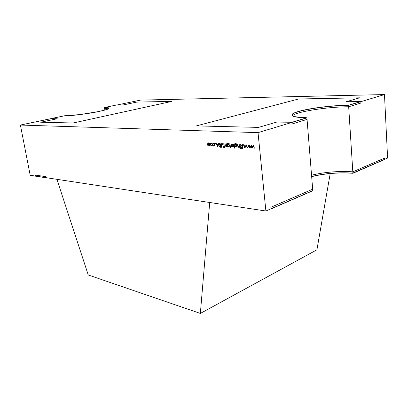 <?xml version="1.0" encoding="UTF-8"?>
<svg xmlns="http://www.w3.org/2000/svg" width="408" height="408" viewBox="0 0 408 408"><rect width="100%" height="100%" fill="white"/><g stroke="black" fill="none" stroke-linecap="round" stroke-linejoin="round"><path stroke-width="0.61" d="M330.205 173.548L316.924 249.788L330.205 173.548L316.924 249.788L200.354 313.431L88.256 274.982L56.896 179.321L88.256 274.982L200.354 313.431L209.702 202.49L56.896 179.321L88.256 274.982L200.354 313.431L209.702 202.49L56.896 179.321L209.702 202.49L200.354 313.431L316.924 249.788L200.354 313.431M291.883 115.092C292.199 116.719 297.218 117.606 306.928 117.759L291.893 122.283L276.823 122.053L258.575 127.393L196.33 125.914L258.575 127.393L276.823 122.053L291.893 122.283L292.036 123.966L307.061 119.406L306.928 117.759C290.272 117.122 287.65 114.964 299.059 111.287C310.223 108.1 332.392 105.381 348.58 105.233L360.83 101.551L346.178 101.755L360.83 101.551L346.178 101.755L359.616 97.823L346.178 101.755L359.616 97.823L298.585 98.986L196.33 125.914L298.585 98.986L359.616 97.823L298.585 98.986L196.33 125.914L258.575 127.393L276.823 122.053L291.893 122.283L292.036 123.966L307.061 119.406L306.928 117.759L291.893 122.283L292.036 123.966L307.061 119.406L306.928 117.759L296.963 117.157C294.443 116.795 292.862 116.306 292.21 115.688C291.572 115.071 291.853 114.383 293.061 113.623C294.27 112.858 296.269 112.083 299.059 111.287L309.147 109.018L321.892 107.095L335.626 105.774L348.58 105.233L348.677 106.763C327.165 106.804 295.494 111.828 292.378 115.826C295.494 111.828 327.165 106.804 348.677 106.763L360.917 103.046L360.83 101.551L360.917 103.046L348.677 106.763L360.917 103.046L360.83 101.551L348.58 105.233L348.677 106.763L348.58 105.233C325.304 105.3 290.889 111.16 291.883 115.092L291.888 115.168C291.307 111.216 325.472 105.437 348.59 105.371L335.636 105.912M104.637 108.523L108.37 108.768L104.637 108.523L104.468 107.498L116.596 104.983L123.466 104.887L136.915 102.071L123.466 104.887L116.596 104.983L104.468 107.498L108.278 107.753L108.645 108.589L105.371 109.905L98.828 111.511L80.254 114.556L64.622 115.765L50.74 118.646L57.242 118.743L40.662 122.216L57.242 118.743L40.662 122.216L73.18 122.987L40.662 122.216L73.18 122.987L171.814 101.403L136.915 102.071L171.814 101.403L73.18 122.987L171.814 101.403L136.915 102.071L123.466 104.887L116.596 104.983L104.468 107.498L104.637 108.523L104.468 107.498C107.314 107.477 108.803 107.697 108.931 108.161C110.823 110.058 76.26 116.071 64.622 115.765L20.4 125.052L30.192 175.272L265.899 211.013L258.019 132.636L20.4 125.052L30.192 175.272L265.899 211.013L258.019 132.636L20.4 125.052L50.76 118.748L20.4 125.052L30.192 175.272L265.899 211.013L258.019 132.636L20.4 125.052M57.242 118.743L50.74 118.646L57.242 118.743M46.104 177.786L45.89 176.659L35.358 175.088L35.572 176.185L46.334 177.72L35.572 176.185L35.358 175.088L45.89 176.659L46.104 177.786L35.572 176.185L35.358 175.088L45.89 176.659L46.334 177.72M270.739 208.906L271.009 208.947L270.846 207.284L271.009 208.947L312.798 190.745L312.676 189.195L270.846 207.284L312.676 189.195L270.846 207.284L271.009 208.947L312.798 190.745L312.676 189.195L312.798 190.745L271.009 208.947M352.905 173.283C338.538 172.344 324.793 173.466 311.666 176.639C324.793 173.466 338.538 172.344 352.905 173.283L384.499 159.523L384.428 158.156L352.813 171.829L352.905 173.283L384.499 159.523L384.428 158.156L352.813 171.829L352.905 173.283L384.499 159.523L384.428 158.156L352.813 171.829L352.905 173.283M352.813 171.829C338.441 170.916 324.686 172.043 311.549 175.205C324.686 172.043 338.441 170.916 352.813 171.829L340.145 171.523M314.379 175.981L314.787 175.889M212.502 144.432L212.349 145.376L211.655 145.784L210.859 145.299L210.477 144.32L210.65 143.346L211.319 142.979L212.089 143.417L212.502 144.432L212.349 145.376L211.655 145.784L210.859 145.299L210.477 144.32L210.936 143.06L211.319 142.979L212.502 144.432L212.349 145.376L211.655 145.784L210.859 145.299L210.477 144.32L211.319 142.979L212.502 144.432M215.434 143.193L215.699 143.519L215.511 143.815L215.246 143.494L215.434 143.193L215.592 143.8L215.246 143.494L215.434 143.193L215.699 143.519L215.511 143.815L215.246 143.494L215.434 143.193M219.173 144.35L219.331 143.636L219.841 143.371L220.779 144.238L220.565 144.417L219.886 143.759L219.422 144.366L220.861 146.487L220.284 147.324L219.479 146.645L219.672 146.426L220.269 146.941L220.616 146.487L219.173 144.35L219.841 143.371L220.779 144.238L220.565 144.417L219.886 143.759L219.422 144.366L220.641 145.906L220.56 147.262L219.479 146.645L219.672 146.426L220.269 146.941L220.616 146.487L219.173 144.35L219.841 143.371L220.779 144.238L220.565 144.417L219.886 143.759L219.422 144.366L220.641 145.906L220.376 145.993L219.417 144.279M224.324 146.452L224.681 146.472L224.64 146.13L224.681 146.472L224.324 146.452L224.451 147.563L224.074 146.436L223.717 146.416L223.676 146.079L224.033 146.095L223.752 143.672L224.283 146.11L224.681 146.472L224.324 146.452L224.451 147.563L224.074 146.436L223.717 146.416L223.676 146.079L224.033 146.095L223.752 143.672L224.283 146.11L224.64 146.13L223.717 146.416L223.676 146.079L224.033 146.095L223.752 143.672L224.283 146.11L224.64 146.13L223.717 146.416L224.655 146.258L224.074 146.436L224.451 147.563L224.324 146.452L224.665 146.345M228.602 146.737L227.725 146.161L227.526 146.63L227.251 143.575L228.133 142.831L229.296 143.764L228.2 143.172L227.603 143.422L227.521 144.396L228.291 143.907L229.087 144.35L229.51 145.365L229.311 146.365L228.602 146.737L227.725 146.161L227.526 146.63L227.251 143.575L227.664 142.922L228.133 142.831L229.296 143.764L227.797 143.249L227.521 144.396L228.291 143.907L229.51 145.365L229 146.651L228.602 146.737L227.96 146.084L227.526 146.63L227.251 143.575L228.133 142.831L229.296 143.764L228.2 143.172L227.521 144.396L228.291 143.907L229.51 145.365L228.602 146.737L229.097 146.584M230.408 147.375L230.474 147.961L230.408 147.375M233.815 144.713L234.019 144.203L234.452 148.145L234.014 146.487L233.218 146.997L232.397 146.533L231.958 145.483L232.172 144.478L232.902 144.095L233.815 144.713L234.019 144.203L234.452 148.145L234.014 146.487L233.218 146.997L231.958 145.483L232.473 144.192L233.815 144.713L234.019 144.203L234.452 148.145L234.014 146.487L233.218 146.997L231.958 145.483L232.902 144.095L234.065 144.631M238.94 144.458L239.511 147.303L239.19 146.778L238.44 147.293L237.487 145.819L237.329 144.376L237.589 144.386L237.833 146.365L238.445 146.951L239.093 146.243L238.94 144.458L239.2 144.473L239.511 147.303L239.19 146.778L238.44 147.293L237.487 145.819L237.329 144.376L237.589 144.386L237.833 146.365L238.726 146.885L239.093 146.243L238.94 144.458L239.2 144.473L239.511 147.303L239.19 146.778L238.44 147.293L237.487 145.819L237.329 144.376L237.589 144.386L237.833 146.365L238.445 146.951L239.093 146.243L238.94 144.458M240.348 147.946L240.409 148.543L240.348 147.946M243.306 144.636L243.377 145.284L243.306 144.636M249.727 145.019L250.996 147.951L249.824 145.824L249.319 147.859L248.35 145.748L247.906 147.778L247.62 147.762L248.243 144.942L249.222 147.048L249.778 145.019L250.996 147.951L249.824 145.824L249.319 147.859L248.35 145.748L247.906 147.778L247.62 147.762L248.243 144.942L249.222 147.048L249.778 145.019L250.996 147.951L249.824 145.824L249.319 147.859L248.35 145.748L247.906 147.778L247.62 147.762L248.243 144.942L249.222 147.048L249.727 145.019M253.164 145.197L254.444 148.145L253.266 146.008L252.751 148.048L251.777 145.931L251.323 147.971L251.032 147.956L251.665 145.115L252.649 147.237L253.215 145.197L254.444 148.145L253.266 146.008L252.751 148.048L251.777 145.931L251.323 147.971L251.032 147.956L251.665 145.115L252.649 147.237L253.215 145.197L254.444 148.145L253.266 146.008L252.751 148.048L251.777 145.931L251.323 147.971L251.032 147.956L251.665 145.115L252.649 147.237L253.164 145.197M246.32 144.84L247.585 147.757L246.422 145.646L245.922 147.665L244.963 145.569L244.525 147.589L244.244 147.574L244.851 144.764L245.825 146.865L246.32 144.84L247.585 147.757L246.422 145.646L245.922 147.665L244.963 145.569L244.525 147.589L244.244 147.574L244.851 144.764L245.825 146.865L246.32 144.84L247.585 147.757L246.422 145.646L245.922 147.665L244.963 145.569L244.525 147.589L244.244 147.574L244.851 144.764L245.825 146.865L246.32 144.84M242.148 144.626L242.418 144.636L242.831 148.532L242.408 147.038L241.337 148.446L240.96 148.425L242.225 146.763L240.429 144.534L242.352 146.503L242.148 144.626L242.418 144.636L242.831 148.532L242.408 147.038L241.337 148.446L240.96 148.425L242.225 146.763L240.429 144.534L242.352 146.503L242.148 144.626L242.418 144.636L242.831 148.532L242.408 147.038L241.337 148.446L240.96 148.425L242.225 146.763L240.429 144.534L242.352 146.503L242.148 144.626M239.843 144.503L240.108 144.519L240.414 147.354L240.149 147.339L239.843 144.503L240.108 144.519L240.414 147.354L240.149 147.339L239.843 144.503L240.108 144.519L240.414 147.354L240.149 147.339L239.843 144.503M236.023 147.155L235.125 146.569L234.921 147.048L234.656 143.958L235.564 143.203L236.742 144.146L235.625 143.55L235.013 143.8L234.926 144.789L235.717 144.289L236.528 144.738L236.961 145.768L236.747 146.778L236.023 147.155L235.125 146.569L234.921 147.048L234.656 143.958L235.069 143.3L235.564 143.203L236.742 144.146L235.207 143.631L234.926 144.789L235.717 144.289L236.961 145.768L236.436 147.064L236.023 147.155L235.365 146.492L234.921 147.048L234.656 143.958L235.564 143.203L236.742 144.146L235.625 143.55L234.926 144.789L235.717 144.289L236.961 145.768L236.023 147.155L236.543 146.992M231.106 144.055L231.678 146.865L231.372 146.436L230.683 146.763L231.275 145.952L231.106 144.055L231.362 144.065L231.678 146.865L231.372 146.436L230.683 146.763L231.275 145.952L231.106 144.055L231.362 144.065L231.678 146.865L231.372 146.436L230.683 146.763L231.275 145.952L231.106 144.055M229.898 143.988L230.469 146.798L229.898 143.988M226.379 143.81L227.072 147.716L226.634 146.059L225.92 146.589L224.992 145.141L224.828 143.728L225.083 143.738L225.333 145.676L225.925 146.253L226.537 145.554L226.629 143.82L227.072 147.716L226.634 146.059L225.92 146.589L224.992 145.141L224.828 143.728L225.083 143.738L225.333 145.676L226.18 146.197L226.629 143.82L227.072 147.716L226.634 146.059L225.92 146.589L224.992 145.141L224.828 143.728L225.083 143.738L225.333 145.676L225.925 146.253L226.537 145.554L226.379 143.81M222.926 144.325L223.329 147.405L222.753 144.626L222.029 143.871L221.503 144.478L221.554 147.298L221.289 145.029L221.967 143.483L222.926 144.325L223.329 147.405L222.753 144.626L222.029 143.871L221.503 144.478L221.554 147.298L221.289 145.029L221.651 143.55L221.967 143.483L222.926 144.325L223.329 147.405L222.753 144.626L222.029 143.871L221.503 144.478L221.554 147.298L221.289 145.029L221.967 143.483L222.926 144.325M218.714 143.412L217.821 147.084L216.123 143.274L216.929 144.509L218.168 144.575L218.714 143.412L217.821 147.084L216.123 143.274L216.929 144.509L218.168 144.575L218.714 143.412L217.821 147.084L216.123 143.274L216.929 144.509L218.168 144.575L218.714 143.412M214.924 144.544L214.715 145.564L213.986 145.916L213.007 145.228L213.965 145.585L214.516 145.325L214.684 144.565L214.333 143.764L213.705 143.438L212.823 143.682L213.67 143.101L214.475 143.519L214.924 144.544L214.435 145.824L213.986 145.916L213.007 145.228L214.307 145.513L214.684 144.565L213.705 143.438L212.823 143.682L213.67 143.101L214.924 144.544L213.986 145.916L214.547 145.748L213.986 145.916L213.007 145.228L213.965 145.585L214.684 144.565L213.705 143.438L212.823 143.682L213.67 143.101L214.924 144.544M209.595 142.938L210.161 145.651L209.865 145.171L209.258 145.651L208.565 144.962L207.932 145.574L207.121 144.259L206.948 142.8L207.504 144.922L207.932 145.248L208.406 144.815L208.508 142.882L208.809 144.952L209.258 145.319L209.834 142.953L210.161 145.651L209.865 145.171L209.258 145.651L208.565 144.962L207.932 145.574L207.121 144.259L206.948 142.8L207.932 145.248L208.508 142.882L209.258 145.319L209.834 142.953L210.161 145.651L209.865 145.171L209.258 145.651L208.565 144.962L207.932 145.574L207.121 144.259L206.948 142.8L207.932 145.248L208.508 142.882L209.258 145.319L209.732 144.075L209.595 142.938M108.931 108.161L108.941 108.202C108.712 107.773 107.228 107.569 104.484 107.59L104.882 110.048L104.484 107.59L108.293 107.845M117.086 104.973L140.566 100.098L117.086 104.973L140.566 100.098L384.479 94.569L348.59 105.371C325.426 105.437 291.19 111.236 291.893 115.183M384.479 94.569L387.6 158.049L352.9 173.15L348.59 105.371L384.479 94.569L387.6 158.049L352.9 173.15L348.59 105.371L384.479 94.569L140.566 100.098L384.479 94.569L387.6 158.049L352.675 173.13M258.019 132.636L306.938 117.912L312.788 190.607L306.938 117.912L258.019 132.636L306.938 117.912L312.788 190.607L265.899 211.013M352.9 173.15C338.533 172.217 324.783 173.334 311.656 176.511C324.783 173.334 338.533 172.217 352.9 173.15L348.59 105.371M254.403 148.048L254.148 148.13M253.521 145.926L253.266 146.008M252.042 145.845L251.777 145.931M251.348 147.854L251.032 147.956M252.98 147.13L252.649 147.237M250.956 147.854L250.701 147.936M250.079 145.748L249.824 145.824M248.615 145.666L248.35 145.748M247.931 147.66L247.62 147.762M249.548 146.946L249.222 147.048M245.223 145.488L244.963 145.569M244.55 147.477L244.244 147.574M246.146 146.758L245.825 146.865M243.535 144.809L243.091 144.947M242.821 148.436L242.566 148.517M242.663 146.956L242.408 147.038M241.48 148.257L240.96 148.425M242.632 146.635L242.225 146.763M242.607 146.426L242.352 146.503M240.567 148.089L240.134 148.226M240.404 147.262L240.149 147.339M239.501 147.212L239.246 147.288M239.445 146.701L239.19 146.778M238.93 147.14L238.44 147.293M239.384 146.151L239.093 146.243M234.972 143.856L234.656 143.958M236.156 143.381L235.625 143.55M236.033 144.366L234.926 144.789M235.737 144.636L235.023 145.671L235.737 144.636L236.696 145.743L235.962 146.809L235.023 145.671L235.339 146.462L235.962 146.809L235.023 145.671L235.37 144.713L236.242 144.483L235.737 144.636L236.946 145.666L236.303 146.732L235.962 146.809L236.533 146.523L236.696 145.743L236.365 144.957L235.737 144.636L236.242 144.483M233.743 146.834L233.218 146.997M233.437 144.289L232.942 144.442L233.437 144.289L232.942 144.442L234.161 145.523L233.182 146.656L232.218 145.498L232.606 144.519L232.942 144.442L232.381 144.728L232.218 145.498L232.555 146.299L233.182 146.656L233.753 146.38L233.58 144.789L232.942 144.442L234.161 145.523M231.321 146.564L230.683 146.763M231.566 145.86L231.275 145.952M230.622 147.523L230.204 147.655M227.562 143.483L227.251 143.575M228.725 143.014L228.2 143.172M228.623 143.988L227.521 144.396M228.317 144.248L227.623 145.268L228.317 144.248L229.255 145.34L228.541 146.395L227.623 145.268L228.541 146.395L227.623 145.268L227.96 144.32L228.811 144.095L228.317 144.248L229.495 145.263L228.873 146.324L228.541 146.395L229.097 146.115L229.255 145.34L228.929 144.565L228.317 144.248L228.811 144.095M226.18 146.197L226.634 146.059M226.338 146.457L225.92 146.589M226.817 145.467L226.537 145.554M222.533 143.718L222.029 143.871M220.631 147.217L219.479 146.645L219.672 146.426L220.269 146.941L220.616 146.487L220.376 145.993L220.861 146.487L220.284 147.324M219.764 146.559L219.479 146.645M220.861 146.758L220.493 146.87M220.274 145.503L219.963 145.595M218.464 144.488L218.168 144.575M218.045 146.268L217.755 146.355L217.107 144.901L218.081 144.952L217.755 146.355L217.107 144.901L218.081 144.952L217.755 146.355L218.045 146.268L217.755 146.355L217.107 144.901L218.438 144.6M217.107 144.901L218.158 144.585L217.107 144.901L218.372 144.865M215.659 143.371L215.246 143.494M214.21 143.29L213.705 143.438M213.328 143.534L212.823 143.682M212.135 145.641L211.655 145.784M211.135 145.217L210.859 145.299M211.359 143.315L212.262 144.417L211.614 145.452L210.717 144.33L211.069 143.376L211.834 143.172L211.359 143.315L212.492 144.345L211.895 145.391L212.262 144.417L211.946 143.647L211.359 143.315L210.849 143.585L210.717 144.33L211.614 145.452L210.717 144.33L211.834 143.172M209.462 145.274L209.865 145.171M209.641 145.534L209.258 145.651M208.253 145.477L207.932 145.574M306.928 117.759L291.893 122.283M360.83 101.551L348.58 105.233M104.468 107.498C111.69 107.646 109.813 108.982 98.828 111.511C88.092 113.801 71.543 115.857 64.622 115.765L50.74 118.646M104.882 110.048L104.484 107.59C107.248 107.569 108.732 107.778 108.936 108.217M233.911 145.6L233.182 146.656L232.218 145.498L232.942 144.442M224.655 146.258L224.074 146.436M224.64 146.13L223.717 146.416M220.646 145.911L220.376 145.993M218.081 144.952L217.755 146.355M213.986 145.916L214.547 145.748M238.726 146.885L239.44 146.661M235.069 143.3L235.38 143.208M235.431 143.56L236.105 143.356M235.294 144.386L235.595 144.294M235.605 144.641L236.201 144.458M236.303 146.732L236.864 146.559M232.494 144.182L232.749 144.106M233.529 146.579L234.253 146.35M232.83 144.447L233.412 144.269M227.664 142.922L227.96 142.836M228.016 143.183L228.674 142.984M227.883 143.999L228.174 143.907M228.189 144.254L228.771 144.075M228.873 146.324L229.418 146.156M221.967 143.871L222.523 143.703M220.447 146.9L220.861 146.778M214.307 145.513L214.827 145.355M213.603 143.438L214.18 143.269M213.221 143.193L213.517 143.106M211.262 143.32L211.813 143.157M211.895 145.391L212.415 145.238M208.151 145.197L208.524 145.085"/></g></svg>
